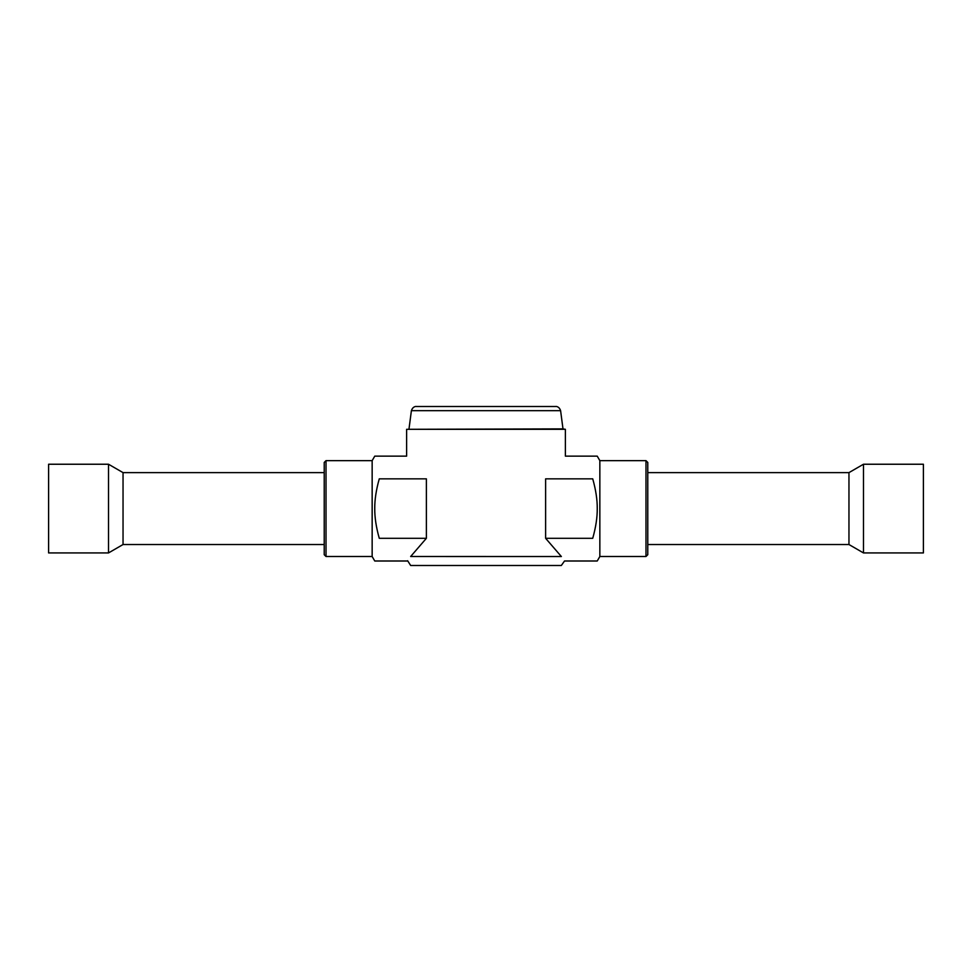 <?xml version="1.0" encoding="UTF-8"?>
<svg xmlns="http://www.w3.org/2000/svg" width="972" height="972" viewBox="0 0 972 972"><rect width="100%" height="100%" fill="white"/><g stroke="black" fill="none" stroke-linecap="round" stroke-linejoin="round"><path stroke-width="1.46" d="M647.777 544.527L848.957 544.527L848.957 472.623L647.777 472.623M863.476 498.648L863.476 464.239L923.4 464.239L923.4 552.922L863.476 552.922L863.476 498.648M324.223 472.623L123.043 472.623L123.043 544.527L324.223 544.527M108.524 467.593L108.524 552.922L48.6 552.922L48.6 464.239L108.524 464.239L108.524 467.593M645.979 508.575L645.979 460.643L647.777 462.441L647.777 554.72L645.979 556.506L645.979 508.575M326.021 460.643L326.021 556.506L324.223 554.72L324.223 462.441L326.021 460.643L372.155 460.643L374.755 456.147L406.612 456.147L406.612 429.308L565.388 429.308L565.388 456.147L597.245 456.147L599.846 460.643L645.979 460.643M645.979 556.506L599.846 556.506L599.846 460.643M592.726 478.844C598.63 448.906 598.63 448.906 592.726 478.844C598.63 448.906 598.63 448.906 592.726 478.844C595.824 489.815 597.33 499.73 597.245 508.575C597.33 517.432 595.824 527.346 592.726 538.306C598.63 568.219 598.63 568.219 592.726 538.306C598.63 568.219 598.63 568.219 592.726 538.306L545.62 538.306L545.62 478.844C571.172 449.319 571.172 449.319 545.62 478.844L592.726 478.844M326.021 556.506L372.155 556.506L372.155 460.643M426.38 538.306L379.274 538.306C373.37 568.219 373.37 568.219 379.274 538.306C373.37 568.219 373.37 568.219 379.274 538.306C376.176 527.346 374.67 517.432 374.755 508.575C374.67 499.73 376.176 489.815 379.274 478.844C373.37 448.93 373.37 448.93 379.274 478.844C373.37 448.93 373.37 448.93 379.274 478.844L426.38 478.844C400.829 449.319 400.829 449.319 426.38 478.844L426.38 538.306L410.658 556.506C406.284 562.46 406.284 562.46 410.658 556.506L561.366 556.531M560.601 410.67C558.985 405.737 555.061 406.466 555.85 406.503L416.15 406.503C416.939 406.466 413.015 405.737 411.399 410.67L560.601 410.67L562.995 428.883L406.612 429.308M599.846 556.506L597.245 561.002L564.513 561.002L561.33 565.497L410.67 565.497L407.633 560.735M561.342 556.506C565.716 562.46 565.716 562.46 561.342 556.506L545.62 538.306M848.957 544.527L863.476 552.922M848.957 472.623L863.476 464.239M123.043 472.623L108.524 464.239M123.043 544.527L108.524 552.922M372.155 556.506L374.755 561.002L407.487 561.002M411.399 410.67L409.005 428.883M562.995 428.883L565.388 429.308"/></g></svg>
